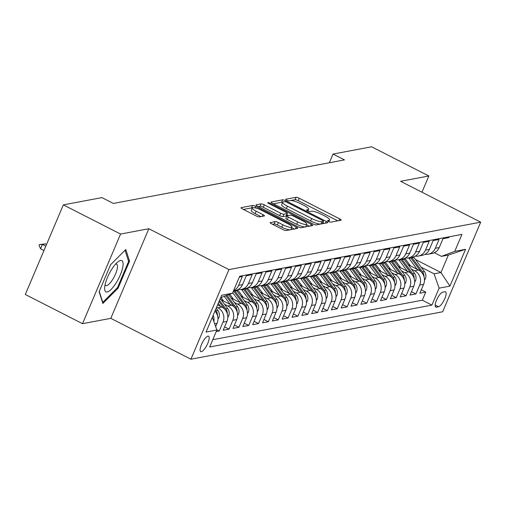 <?xml version="1.0" encoding="UTF-8"?>
<svg xmlns="http://www.w3.org/2000/svg" width="506" height="506" viewBox="0 0 506 506"><rect width="100%" height="100%" fill="white"/><g stroke="black" fill="none" stroke-linecap="round" stroke-linejoin="round"><path stroke-width="0.76" d="M328.508 221.47A1.853 0.398 23 0 0 330.753 222.14L341.012 220.211A2.644 0.576 23 0 0 341.202 220.097A2.644 0.576 23 0 0 339.728 218.883L299.286 198.257A2.644 0.576 23 0 0 296.073 197.289L285.82 199.225A1.853 0.398 23 0 0 285.688 199.301A1.853 0.398 23 0 0 286.719 200.155A1.853 0.398 23 0 0 288.964 200.825L290.292 200.578A8.463 1.834 23 0 1 300.57 203.665L303.942 205.379A8.463 1.834 23 0 1 308.647 209.269A8.463 1.834 23 0 1 308.04 209.629L306.718 209.882A1.853 0.398 23 0 0 306.585 209.958A1.853 0.398 23 0 0 307.61 210.812A1.853 0.398 23 0 0 309.862 211.483L311.19 211.236A8.463 1.834 23 0 1 321.468 214.323L324.839 216.037A8.463 1.834 23 0 1 329.539 219.927A8.463 1.834 23 0 1 328.938 220.287L327.61 220.54A1.853 0.398 23 0 0 327.477 220.616A1.853 0.398 23 0 0 328.508 221.47M201.35 351.67A8.627 2.6 117 0 0 207.39 344.219A8.627 2.6 117 0 0 208.561 336.237A8.627 2.6 117 0 0 207.928 336.167A8.627 2.6 117 0 0 201.888 343.625A8.627 2.6 117 0 0 200.724 351.6A8.627 2.6 117 0 0 201.35 351.67M270.299 222.469A2.644 0.576 23 0 0 270.109 222.583A2.644 0.576 23 0 0 271.577 223.797L282.924 229.585A2.644 0.576 23 0 0 286.137 230.546L297.528 228.402A2.644 0.576 23 0 0 297.718 228.288A2.644 0.576 23 0 0 296.244 227.074L255.802 206.448A2.644 0.576 23 0 0 252.589 205.48L241.198 207.631A2.644 0.576 23 0 0 241.014 207.738A2.644 0.576 23 0 0 242.482 208.959L256.188 215.948A2.644 0.576 23 0 0 259.401 216.91L264.271 215.992A2.644 0.576 23 0 0 264.461 215.879A2.644 0.576 23 0 0 262.993 214.664L256.194 211.198A7.078 1.531 23 0 1 252.266 207.947A7.078 1.531 23 0 1 261.362 210.224L287.984 223.804A7.078 1.531 23 0 1 291.918 227.055A7.078 1.531 23 0 1 282.822 224.778L278.382 222.513A2.644 0.576 23 0 0 275.169 221.552L270.16 222.792M148.84 228.731L120.567 234.057L63.339 204.873L25.3 294.486L82.522 323.676L110.795 318.35L190.914 359.209L228.952 269.59L148.84 228.731L110.795 318.35M421.966 192.21L428.86 175.98L400.588 181.306L480.7 222.166L228.952 269.59M428.86 175.98L371.632 146.791L333.037 154.064L329.349 162.755M63.339 204.873L101.94 197.599L113.382 203.437L344.478 159.902L333.037 154.064M312.942 223.93A2.644 0.576 23 0 0 316.155 224.892L327.546 222.748A2.644 0.576 23 0 0 327.736 222.634A2.644 0.576 23 0 0 326.262 221.419L285.82 200.793A2.644 0.576 23 0 0 282.614 199.826L271.222 201.976A2.644 0.576 23 0 0 271.033 202.084A2.644 0.576 23 0 0 272.5 203.304L312.942 223.93M312.537 225.575L301.146 227.719A2.644 0.576 23 0 1 297.933 226.758L257.491 206.132A2.644 0.576 23 0 1 256.023 204.911A2.644 0.576 23 0 1 256.213 204.803L261.083 203.88A2.644 0.576 23 0 1 264.296 204.848L280.697 213.209A2.644 0.576 23 0 0 283.91 214.177L287.142 213.57A2.644 0.576 23 0 0 287.332 213.456A2.644 0.576 23 0 0 285.865 212.242L268.787 203.532A1.853 0.398 23 0 1 267.756 202.678A1.853 0.398 23 0 1 270.141 203.273L311.253 224.247A2.644 0.576 23 0 1 312.727 225.461A2.644 0.576 23 0 1 312.537 225.575M216.214 331.569L219.237 331L216.77 329.741M216.638 307.136L217.947 307.806A10.778 10.012 79.3 0 1 222.988 322.164L226.922 321.418L223.171 330.26L229.073 329.147L224.607 326.876M224.55 304.302L227.782 305.953A10.778 10.012 79.3 0 1 232.823 320.311L236.757 319.564L233.007 328.407L238.908 327.293L234.442 325.023M234.386 302.449L237.611 304.1A10.778 10.012 79.3 0 1 242.659 318.457L246.593 317.717L242.836 326.553L248.737 325.447L244.278 323.17M244.221 300.596L247.447 302.246A10.778 10.012 79.3 0 1 252.494 316.604L256.428 315.864L252.671 324.7L258.572 323.593L254.113 321.316M254.056 298.749L257.282 300.393A10.778 10.012 79.3 0 1 262.323 314.751L266.257 314.011L262.506 322.847L268.408 321.74L263.942 319.463M263.885 296.895L267.117 298.54A10.778 10.012 79.3 0 1 272.158 312.898L276.093 312.158L272.342 321L278.243 319.887L273.778 317.61M273.721 295.042L276.953 296.687A10.778 10.012 79.3 0 1 281.994 311.045L285.928 310.305L282.177 319.147L288.072 318.034L283.613 315.757M283.556 293.189L286.782 294.834A10.778 10.012 79.3 0 1 291.829 309.191L295.763 308.451L292.006 317.294L297.907 316.18L293.448 313.903M293.391 291.336L296.617 292.98A10.778 10.012 79.3 0 1 301.658 307.338L305.592 306.598L301.842 315.44L307.743 314.327L303.277 312.05M303.22 289.483L306.453 291.127A10.778 10.012 79.3 0 1 311.494 305.485L315.428 304.745L311.677 313.587L317.578 312.474L313.113 310.197M313.056 287.629L316.288 289.274A10.778 10.012 79.3 0 1 321.329 303.638L325.263 302.892L321.512 311.734L327.407 310.621L322.948 308.344M322.891 285.776L326.117 287.427A10.778 10.012 79.3 0 1 331.164 301.785L335.098 301.038L331.341 309.881L337.243 308.768L332.784 306.497M332.727 283.923L335.952 285.574A10.778 10.012 79.3 0 1 341 299.931L344.928 299.191L341.177 308.027L347.078 306.921L342.613 304.644M342.556 282.07L345.788 283.721A10.778 10.012 79.3 0 1 350.829 298.078L354.763 297.338L351.012 306.174L356.913 305.067L352.448 302.79M352.391 280.223L355.623 281.867A10.778 10.012 79.3 0 1 360.664 296.225L364.598 295.485L360.848 304.321L366.749 303.214L362.283 300.937M362.226 278.37L365.452 280.014A10.778 10.012 79.3 0 1 370.5 294.372L374.434 293.632L370.677 302.474L376.578 301.361L372.119 299.084M372.062 276.516L375.288 278.161A10.778 10.012 79.3 0 1 380.335 292.519L384.269 291.779L380.512 300.621L386.413 299.508L381.954 297.231M381.897 274.663L385.123 276.308A10.778 10.012 79.3 0 1 390.164 290.665L394.098 289.925L390.347 298.768L396.249 297.654L391.783 295.377M391.726 272.81L394.958 274.454A10.778 10.012 79.3 0 1 399.999 288.812L403.933 288.072L400.183 296.914L406.084 295.801L401.619 293.524M401.562 270.957L404.794 272.601A10.778 10.012 79.3 0 1 409.835 286.959L413.769 286.219L410.018 295.061L415.913 293.948L419.67 285.106A10.778 10.012 -100.7 0 0 414.623 270.748L411.397 269.103M411.454 291.671L415.913 293.948M449.227 236.783L448.879 237.599L442.984 238.712L439.227 247.554A10.778 10.012 -100.7 0 1 432.067 253.474L428.133 254.221A10.778 10.012 -100.7 0 0 435.293 248.294L439.05 239.452L433.149 240.565L429.398 249.407A10.778 10.012 -100.7 0 1 422.232 255.328L418.304 256.068A10.778 10.012 79.3 0 1 415.262 256.137M418.304 256.068A10.778 10.012 79.3 0 0 425.464 250.147L429.214 241.305L423.313 242.418L419.563 251.261A10.778 10.012 -100.7 0 1 412.403 257.181L408.468 257.921A10.778 10.012 79.3 0 1 405.426 257.99M408.468 257.921A10.778 10.012 79.3 0 0 415.628 252.001L419.379 243.158L413.478 244.271L409.727 253.108A10.778 10.012 -100.7 0 1 402.567 259.034L398.633 259.774A10.778 10.012 79.3 0 1 395.591 259.844M398.633 259.774A10.778 10.012 79.3 0 0 405.793 253.854L409.544 245.012L403.643 246.125L399.892 254.961A10.778 10.012 -100.7 0 1 392.732 260.887L388.798 261.627A10.778 10.012 79.3 0 1 385.755 261.697M388.798 261.627A10.778 10.012 79.3 0 0 395.958 255.707L399.715 246.865L393.813 247.978L390.056 256.814A10.778 10.012 -100.7 0 1 382.897 262.74L378.962 263.481A10.778 10.012 79.3 0 1 375.926 263.55M378.962 263.481A10.778 10.012 79.3 0 0 386.129 257.554L389.879 248.718L383.978 249.825L380.227 258.667A10.778 10.012 -100.7 0 1 373.067 264.594L369.133 265.334A10.778 10.012 79.3 0 1 366.091 265.403M369.133 265.334A10.778 10.012 79.3 0 0 376.293 259.407L380.044 250.571L374.143 251.678L370.392 260.52A10.778 10.012 -100.7 0 1 363.232 266.447L359.298 267.187A10.778 10.012 79.3 0 1 356.256 267.257M359.298 267.187A10.778 10.012 79.3 0 0 366.458 261.26L370.209 252.424L364.307 253.531L360.557 262.374A10.778 10.012 -100.7 0 1 353.397 268.3L349.463 269.04A10.778 10.012 79.3 0 1 346.42 269.11M349.463 269.04A10.778 10.012 79.3 0 0 356.622 263.114L360.38 254.271L354.478 255.385L350.721 264.227A10.778 10.012 -100.7 0 1 343.561 270.153L339.627 270.893A10.778 10.012 79.3 0 1 336.585 270.957M339.627 270.893A10.778 10.012 79.3 0 0 346.787 264.967L350.544 256.125L344.643 257.238L340.892 266.08A10.778 10.012 -100.7 0 1 333.732 272L329.798 272.747A10.778 10.012 79.3 0 1 326.756 272.81M329.798 272.747A10.778 10.012 79.3 0 0 336.958 266.82L340.709 257.978L334.808 259.091L331.057 267.933A10.778 10.012 -100.7 0 1 323.897 273.854L319.963 274.6A10.778 10.012 79.3 0 1 316.92 274.663M319.963 274.6A10.778 10.012 79.3 0 0 327.123 268.673L330.873 259.831L324.972 260.944L321.221 269.787A10.778 10.012 -100.7 0 1 314.062 275.707L310.127 276.447A10.778 10.012 79.3 0 1 307.085 276.516M310.127 276.447A10.778 10.012 79.3 0 0 317.287 270.527L321.038 261.684L315.143 262.797L311.386 271.64A10.778 10.012 -100.7 0 1 304.226 277.56L300.292 278.3A10.778 10.012 79.3 0 1 297.25 278.37M300.292 278.3A10.778 10.012 79.3 0 0 307.452 272.38L311.209 263.537L305.308 264.651L301.557 273.487A10.778 10.012 -100.7 0 1 294.391 279.413L290.463 280.153A10.778 10.012 79.3 0 1 287.421 280.223M290.463 280.153A10.778 10.012 79.3 0 0 297.623 274.233L301.374 265.391L295.472 266.504L291.722 275.34A10.778 10.012 -100.7 0 1 284.562 281.266L280.628 282.006A10.778 10.012 79.3 0 1 277.585 282.076M280.628 282.006A10.778 10.012 79.3 0 0 287.787 276.08L291.538 267.244L285.637 268.357L281.886 277.193A10.778 10.012 -100.7 0 1 274.726 283.12L270.792 283.86A10.778 10.012 79.3 0 1 267.75 283.929M270.792 283.86A10.778 10.012 79.3 0 0 277.952 277.933L281.703 269.097L275.802 270.204L272.051 279.046A10.778 10.012 -100.7 0 1 264.891 284.973L260.957 285.713A10.778 10.012 79.3 0 1 257.915 285.782M260.957 285.713A10.778 10.012 79.3 0 0 268.117 279.786L271.874 270.95L265.973 272.057L262.216 280.9A10.778 10.012 -100.7 0 1 255.056 286.826L251.121 287.566A10.778 10.012 79.3 0 1 248.085 287.636M251.121 287.566A10.778 10.012 79.3 0 0 258.288 281.64L262.038 272.797L256.137 273.91L252.386 282.753A10.778 10.012 -100.7 0 1 245.227 288.679L241.292 289.419A10.778 10.012 79.3 0 1 238.25 289.483M241.292 289.419A10.778 10.012 79.3 0 0 248.452 283.493L252.203 274.65L246.302 275.764L242.551 284.606A10.778 10.012 -100.7 0 1 235.391 290.526L233.481 290.887M233.614 290.583A10.778 10.012 79.3 0 0 238.617 285.346L242.368 276.504L239.344 277.073M226.922 321.418A10.778 10.012 -100.7 0 0 221.881 307.06L217.593 304.878M236.757 319.564A10.778 10.012 -100.7 0 0 231.716 305.207L221.267 299.881M246.593 317.717A10.778 10.012 -100.7 0 0 241.545 303.36L231.097 298.028M256.428 315.864A10.778 10.012 -100.7 0 0 251.381 301.506L240.932 296.174M266.257 314.011A10.778 10.012 -100.7 0 0 261.216 299.653L250.767 294.321M238.237 290.678L237.029 290.065M276.093 312.158A10.778 10.012 -100.7 0 0 271.052 297.8L260.603 292.468M248.073 288.825L246.858 288.211M285.928 310.305A10.778 10.012 -100.7 0 0 280.881 295.947L270.432 290.615M257.902 286.972L256.694 286.358M295.763 308.451A10.778 10.012 -100.7 0 0 290.716 294.094L280.267 288.762M267.737 285.125L266.529 284.505M305.592 306.598A10.778 10.012 -100.7 0 0 300.551 292.24L290.102 286.915M277.573 283.271L276.365 282.652M315.428 304.745A10.778 10.012 -100.7 0 0 310.387 290.387L299.938 285.061M287.408 281.418L286.2 280.798M325.263 302.892A10.778 10.012 -100.7 0 0 320.216 288.534L309.767 283.208M297.243 279.565L296.029 278.945M335.098 301.038A10.778 10.012 -100.7 0 0 330.051 286.681L319.602 281.355M307.072 277.712L305.864 277.092M344.928 299.191A10.778 10.012 -100.7 0 0 339.887 284.834L329.438 279.502M316.908 275.859L315.7 275.239M354.763 297.338A10.778 10.012 -100.7 0 0 349.722 282.98L339.273 277.649M326.743 274.005L325.535 273.392M364.598 295.485A10.778 10.012 -100.7 0 0 359.557 281.127L349.108 275.795M336.579 272.152L335.364 271.539M374.434 293.632A10.778 10.012 -100.7 0 0 369.386 279.274L358.937 273.942M346.408 270.299L345.2 269.685M384.269 291.779A10.778 10.012 -100.7 0 0 379.222 277.421L368.773 272.089M356.243 268.446L355.035 267.832M394.098 289.925A10.778 10.012 -100.7 0 0 389.057 275.568L378.608 270.236M366.078 266.592L364.87 265.979M403.933 288.072A10.778 10.012 -100.7 0 0 398.892 273.714L388.444 268.389M375.914 264.746L374.699 264.126M413.769 286.219A10.778 10.012 -100.7 0 0 408.721 271.861L398.273 266.535M385.743 262.892L384.535 262.272M444.919 291.747L442.756 292.152A8.355 2.524 117 0 0 436.906 299.375A8.355 2.524 117 0 0 435.774 307.104A8.355 2.524 117 0 0 436.387 307.167L438.55 306.762A8.355 2.524 117 0 0 444.401 299.539A8.355 2.524 117 0 0 445.533 291.81A8.355 2.524 117 0 0 444.919 291.747M190.914 359.209L442.661 311.778L480.7 222.166M212.362 317.199L216.872 330.026L209.674 346.983L431.922 305.112L439.113 288.161L434.072 273.803L421.232 267.25M216.872 330.026L206.05 332.069L221.679 295.251L232.494 293.214L239.692 276.257L461.94 234.392L454.742 251.343L465.558 249.306L449.935 286.124L439.113 288.161M395.578 261.039L394.37 260.419M212.773 339.684L422.308 300.21L425.748 292.095L419.847 293.208L423.604 284.366A10.778 10.012 -100.7 0 0 418.557 270.008L408.108 264.682M425.091 254.284A10.778 10.012 -100.7 0 0 428.133 254.221M409.835 286.959L406.084 295.801M399.999 288.812L396.249 297.654M390.164 290.665L386.413 299.508M380.335 292.519L376.578 301.361M370.5 294.372L366.749 303.214M360.664 296.225L356.913 305.067M350.829 298.078L347.078 306.921M341 299.931L337.243 308.768M331.164 301.785L327.407 310.621M321.329 303.638L317.578 312.474M311.494 305.485L307.743 314.327M301.658 307.338L297.907 316.18M291.829 309.191L288.072 318.034M281.994 311.045L278.243 319.887M272.158 312.898L268.408 321.74M262.323 314.751L258.572 323.593M252.494 316.604L248.737 325.447M242.659 318.457L238.908 327.293M232.823 320.311L229.073 329.147M222.988 322.164L219.237 331M215.67 326.617L217.087 323.271A10.778 10.012 -100.7 0 0 214.949 311.114M405.414 259.186L404.205 258.566M434.072 273.803L440.954 272.506L448.36 255.068L441.472 256.365L454.742 251.343M415.477 259.508L440.954 272.506L449.935 286.124M434.35 252.728L441.472 256.365M120.567 234.057L82.522 323.676M421.289 289.818L425.748 292.095M422.308 300.21L431.922 305.112M232.494 293.214L220.641 297.699M213.184 315.27A10.778 10.012 79.3 0 1 213.88 321.519M448.36 255.068L465.558 249.306M99.113 291.741L102.87 303.448L118.088 288.161L129.549 261.178L125.785 249.471L110.567 264.752L99.113 291.741M128.341 260.558L129.549 261.178M117.316 287.769L118.088 288.161M337.761 220.825L298.262 200.68A2.644 0.576 23 0 0 295.049 199.712L290.684 200.534M282.639 202.375A2.644 0.576 23 0 0 281.583 202.248L273.449 203.785M324.295 223.361L322.885 222.64M323.34 221.343A1.853 0.398 23 0 0 323.473 221.261A1.853 0.398 23 0 0 322.442 220.414L286.94 202.305A1.853 0.398 23 0 0 284.695 201.635L283.297 201.894A8.463 1.834 23 0 0 282.69 202.255A8.463 1.834 23 0 0 287.395 206.144L311.658 218.522A8.463 1.834 23 0 0 321.942 221.609L323.34 221.343L322.328 223.728M282.69 202.255L281.665 204.677A8.463 1.834 23 0 0 286.364 208.567L287.395 206.144M320.519 224.069A8.463 1.834 23 0 1 310.633 220.945L286.364 208.567M258.433 206.612L260.059 206.303L261.083 203.88M287.332 213.456L286.307 215.879A2.644 0.576 23 0 1 286.118 215.992L282.886 216.6A2.644 0.576 23 0 1 279.673 215.632L263.272 207.27A2.644 0.576 23 0 0 260.059 206.303M286.794 214.721L288.388 215.531M306.547 224.79L309.286 226.188M297.718 221.894A7.078 1.531 23 0 0 306.813 224.171A7.078 1.531 23 0 0 302.885 220.92L293.499 216.138A2.644 0.576 23 0 0 290.292 215.17L287.054 215.784A2.644 0.576 23 0 0 286.87 215.891A2.644 0.576 23 0 0 288.338 217.106L297.718 221.894L296.693 224.316A7.078 1.531 23 0 0 305.788 226.593L306.813 224.171M286.029 218.2A2.644 0.576 23 0 0 285.839 218.314A2.644 0.576 23 0 0 287.307 219.528L288.338 217.106M296.693 224.316L287.307 219.528M290.027 229.813A7.078 1.531 23 0 1 281.791 227.2L277.358 224.936A2.644 0.576 23 0 0 274.144 223.975L272.519 224.278M290.653 229.699A7.078 1.531 23 0 0 290.887 229.477L291.918 227.055M252.266 207.947L251.235 210.369A7.078 1.531 23 0 0 255.169 213.621L256.194 211.198M261.02 216.606L255.169 213.621M252.26 207.953A2.644 0.576 23 0 0 251.564 207.903L243.424 209.44M294.271 229.016L291.652 227.681M424.477 280.286L425.356 278.831A7.141 6.629 -100.7 0 0 424.401 271.513L413.94 257.44A20.619 19.146 -100.7 0 0 413.522 256.896M417.134 269.287L409.019 258.364A20.619 19.146 -100.7 0 0 408.658 257.889M410.511 265.903L406.489 260.495A17.115 15.888 -100.7 0 0 404.642 258.389M424.015 276.731A7.141 6.629 -100.7 0 0 422.529 271.867L412.067 257.788A20.619 19.146 -100.7 0 0 411.707 257.314M410.524 257.535A20.619 19.146 79.3 0 1 410.891 258.009L421.353 272.089A7.141 6.629 79.3 0 1 421.365 272.108M116.064 283.05A17.52 5.288 117 0 0 123.066 265.169A17.52 5.288 117 0 0 117.949 261.855A17.52 5.288 117 0 0 111.674 269.394A17.52 5.288 117 0 0 104.634 287.958A17.52 5.288 117 0 0 116.064 283.05M105.071 284.758A11.992 3.618 117 0 0 105.71 285.523A11.992 3.618 117 0 0 112.661 279.514A11.992 3.618 117 0 0 116.608 264.157A11.992 3.618 117 0 0 115.615 264.094M125.02 250.236L128.613 261.419L117.519 287.566L102.769 302.373L99.252 291.412M414.648 282.139L415.521 280.685A7.141 6.629 -100.7 0 0 414.566 273.366L404.104 259.293A20.619 19.146 -100.7 0 0 403.687 258.749M407.298 271.134L399.19 260.217A20.619 19.146 -100.7 0 0 398.823 259.742M400.676 267.756L396.653 262.348A17.115 15.888 -100.7 0 0 394.806 260.236M414.18 278.585A7.141 6.629 -100.7 0 0 412.694 273.721L402.238 259.641A20.619 19.146 -100.7 0 0 401.872 259.167M400.689 259.388A20.619 19.146 79.3 0 1 401.056 259.863L411.517 273.942A7.141 6.629 79.3 0 1 411.53 273.961M404.813 283.992L405.692 282.538A7.141 6.629 -100.7 0 0 404.73 275.22L394.269 261.14A20.619 19.146 -100.7 0 0 393.858 260.603M397.469 272.987L389.354 262.07A20.619 19.146 -100.7 0 0 388.987 261.596M390.841 269.609L386.824 264.202A17.115 15.888 -100.7 0 0 384.971 262.089M404.345 280.438A7.141 6.629 -100.7 0 0 402.865 275.574L392.403 261.494A20.619 19.146 -100.7 0 0 392.036 261.02M390.86 261.241A20.619 19.146 79.3 0 1 391.22 261.716L401.682 275.795A7.141 6.629 79.3 0 1 401.694 275.814M394.977 285.846L395.856 284.391A7.141 6.629 -100.7 0 0 394.895 277.073L384.433 262.993A20.619 19.146 -100.7 0 0 384.022 262.456M387.634 274.84L379.519 263.923A20.619 19.146 -100.7 0 0 379.152 263.443M381.005 271.463L376.989 266.055A17.115 15.888 -100.7 0 0 375.142 263.942M394.516 282.285A7.141 6.629 -100.7 0 0 393.029 277.427L382.568 263.348A20.619 19.146 -100.7 0 0 382.201 262.873M381.024 263.095A20.619 19.146 79.3 0 1 381.385 263.569L391.846 277.649A7.141 6.629 79.3 0 1 391.865 277.667M385.142 287.699L386.021 286.244A7.141 6.629 -100.7 0 0 385.066 278.926L374.604 264.847A20.619 19.146 -100.7 0 0 374.187 264.309M377.799 276.693L369.684 265.776A20.619 19.146 -100.7 0 0 369.323 265.296M371.176 273.316L367.154 267.908A17.115 15.888 -100.7 0 0 365.307 265.795M384.68 284.138A7.141 6.629 -100.7 0 0 383.194 279.28L372.732 265.201A20.619 19.146 -100.7 0 0 372.372 264.727M371.189 264.948A20.619 19.146 79.3 0 1 371.556 265.422L382.017 279.502A7.141 6.629 79.3 0 1 382.03 279.521M375.307 289.552L376.186 288.097A7.141 6.629 -100.7 0 0 375.231 280.779L364.769 266.7A20.619 19.146 -100.7 0 0 364.352 266.162M367.963 278.547L359.848 267.63A20.619 19.146 -100.7 0 0 359.488 267.149M361.341 275.169L357.318 269.761A17.115 15.888 -100.7 0 0 355.471 267.649M374.845 285.991A7.141 6.629 -100.7 0 0 373.358 281.134L362.897 267.054A20.619 19.146 -100.7 0 0 362.536 266.573M361.354 266.801A20.619 19.146 79.3 0 1 361.72 267.276L372.182 281.355A7.141 6.629 79.3 0 1 372.195 281.374L372.176 281.355M365.477 291.405L366.35 289.951A7.141 6.629 -100.7 0 0 365.395 282.633L354.934 268.553A20.619 19.146 -100.7 0 0 354.516 268.016M358.134 280.4L350.019 269.483A20.619 19.146 -100.7 0 0 349.652 269.002M351.506 277.022L347.489 271.614A17.115 15.888 -100.7 0 0 345.636 269.502M365.009 287.844A7.141 6.629 -100.7 0 0 363.529 282.987L353.068 268.907A20.619 19.146 -100.7 0 0 352.701 268.427M351.518 268.654A20.619 19.146 79.3 0 1 351.885 269.129L362.347 283.208A7.141 6.629 79.3 0 1 362.359 283.227M355.642 293.259L356.521 291.804A7.141 6.629 -100.7 0 0 355.56 284.486L345.098 270.406A20.619 19.146 -100.7 0 0 344.687 269.869M348.299 282.253L340.184 271.33A20.619 19.146 -100.7 0 0 339.817 270.855M341.67 278.876L337.654 273.461A17.115 15.888 -100.7 0 0 335.801 271.355M355.18 289.698A7.141 6.629 -100.7 0 0 353.694 284.834L343.232 270.761A20.619 19.146 -100.7 0 0 342.866 270.28M341.689 270.501A20.619 19.146 79.3 0 1 342.05 270.982L352.511 285.061A7.141 6.629 79.3 0 1 352.524 285.08L352.511 285.061M345.807 295.112L346.686 293.657A7.141 6.629 -100.7 0 0 345.724 286.339L335.269 272.26A20.619 19.146 -100.7 0 0 334.852 271.716M338.463 284.106L330.348 273.183A20.619 19.146 -100.7 0 0 329.982 272.709M331.841 280.729L327.818 275.315A17.115 15.888 -100.7 0 0 325.972 273.208M345.345 291.551A7.141 6.629 -100.7 0 0 343.859 286.687L333.397 272.614A20.619 19.146 -100.7 0 0 333.03 272.133M331.854 272.354A20.619 19.146 79.3 0 1 332.221 272.835L342.682 286.915A7.141 6.629 79.3 0 1 342.695 286.927M335.971 296.959L336.851 295.504A7.141 6.629 -100.7 0 0 335.895 288.192L325.434 274.113A20.619 19.146 -100.7 0 0 325.016 273.569M328.628 285.96L320.513 275.036A20.619 19.146 -100.7 0 0 320.153 274.562M322.006 282.576L317.983 277.168A17.115 15.888 -100.7 0 0 316.136 275.062M335.51 293.404A7.141 6.629 -100.7 0 0 334.023 288.54L323.562 274.461A20.619 19.146 -100.7 0 0 323.201 273.986M322.018 274.208A20.619 19.146 79.3 0 1 322.385 274.688L332.847 288.762A7.141 6.629 79.3 0 1 332.859 288.781L332.847 288.762M326.142 298.812L327.015 297.357A7.141 6.629 -100.7 0 0 326.06 290.046L315.599 275.966A20.619 19.146 -100.7 0 0 315.181 275.422M318.793 287.813L310.684 276.89A20.619 19.146 -100.7 0 0 310.317 276.415M312.17 284.429L308.154 279.021A17.115 15.888 -100.7 0 0 306.301 276.915M325.674 295.257A7.141 6.629 -100.7 0 0 324.194 290.393L313.733 276.314A20.619 19.146 -100.7 0 0 313.366 275.84M312.183 276.061A20.619 19.146 79.3 0 1 312.55 276.535L323.011 290.615A7.141 6.629 79.3 0 1 323.024 290.634M316.307 300.665L317.186 299.21A7.141 6.629 -100.7 0 0 316.225 291.892L305.763 277.819A20.619 19.146 -100.7 0 0 305.352 277.275M308.964 289.66L300.849 278.743A20.619 19.146 -100.7 0 0 300.482 278.268M302.335 286.282L298.319 280.874A17.115 15.888 -100.7 0 0 296.465 278.762M315.839 297.111A7.141 6.629 -100.7 0 0 314.359 292.247L303.897 278.167A20.619 19.146 -100.7 0 0 303.53 277.693M302.354 277.914A20.619 19.146 79.3 0 1 302.714 278.389L313.176 292.468A7.141 6.629 79.3 0 1 313.189 292.487M306.472 302.518L307.351 301.064A7.141 6.629 -100.7 0 0 306.389 293.746L295.928 279.666A20.619 19.146 -100.7 0 0 295.517 279.129M299.128 291.513L291.013 280.596A20.619 19.146 -100.7 0 0 290.646 280.122M292.5 288.135L288.483 282.727A17.115 15.888 -100.7 0 0 286.636 280.615M306.01 298.964A7.141 6.629 -100.7 0 0 304.523 294.1L294.062 280.02A20.619 19.146 -100.7 0 0 293.695 279.546M292.519 279.767A20.619 19.146 79.3 0 1 292.879 280.242L303.341 294.321A7.141 6.629 79.3 0 1 303.36 294.34L303.341 294.321M296.636 304.372L297.515 302.917A7.141 6.629 -100.7 0 0 296.56 295.599L286.099 281.519A20.619 19.146 -100.7 0 0 285.681 280.982M289.293 293.366L281.178 282.449A20.619 19.146 -100.7 0 0 280.817 281.969M282.671 289.989L278.648 284.581A17.115 15.888 -100.7 0 0 276.801 282.468M296.174 300.811A7.141 6.629 -100.7 0 0 294.688 295.953L284.227 281.874A20.619 19.146 -100.7 0 0 283.866 281.399M282.683 281.621A20.619 19.146 79.3 0 1 283.05 282.095L293.512 296.174A7.141 6.629 79.3 0 1 293.524 296.193M286.807 306.225L287.68 304.77A7.141 6.629 -100.7 0 0 286.725 297.452L276.263 283.373A20.619 19.146 -100.7 0 0 275.846 282.835M279.457 295.219L271.349 284.302A20.619 19.146 -100.7 0 0 270.982 283.822M272.835 291.842L268.812 286.434A17.115 15.888 -100.7 0 0 266.966 284.321M286.339 302.664A7.141 6.629 -100.7 0 0 284.853 297.806L274.397 283.727A20.619 19.146 -100.7 0 0 274.031 283.252M272.848 283.474A20.619 19.146 79.3 0 1 273.215 283.948L283.676 298.028A7.141 6.629 79.3 0 1 283.689 298.047L283.676 298.028M276.972 308.078L277.851 306.623A7.141 6.629 -100.7 0 0 276.89 299.305L266.428 285.226A20.619 19.146 -100.7 0 0 266.017 284.688M269.628 297.073L261.513 286.156A20.619 19.146 -100.7 0 0 261.147 285.675M263 293.695L258.983 288.287A17.115 15.888 -100.7 0 0 257.13 286.175M276.504 304.517A7.141 6.629 -100.7 0 0 275.024 299.66L264.562 285.58A20.619 19.146 -100.7 0 0 264.195 285.099M263.019 285.327A20.619 19.146 79.3 0 1 263.379 285.801L273.841 299.881A7.141 6.629 79.3 0 1 273.854 299.9M267.136 309.931L268.016 308.477A7.141 6.629 -100.7 0 0 267.054 301.159L256.593 287.079A20.619 19.146 -100.7 0 0 256.181 286.541M259.793 298.926L251.678 288.009A20.619 19.146 -100.7 0 0 251.311 287.528M253.164 295.548L249.148 290.14A17.115 15.888 -100.7 0 0 247.301 288.028M266.675 306.37A7.141 6.629 -100.7 0 0 265.188 301.513L254.727 287.433A20.619 19.146 -100.7 0 0 254.36 286.953M253.183 287.18A20.619 19.146 79.3 0 1 253.544 287.655L264.005 301.734A7.141 6.629 79.3 0 1 264.024 301.753M257.301 311.785L258.18 310.33A7.141 6.629 -100.7 0 0 257.225 303.012L246.764 288.932A20.619 19.146 -100.7 0 0 246.346 288.395M249.958 300.779L241.843 289.856A20.619 19.146 -100.7 0 0 241.482 289.381M243.335 297.401L239.313 291.987A17.115 15.888 -100.7 0 0 237.466 289.881M256.839 308.224A7.141 6.629 -100.7 0 0 255.353 303.36L244.891 289.287A20.619 19.146 -100.7 0 0 244.531 288.806M243.348 289.027A20.619 19.146 79.3 0 1 243.715 289.508L254.176 303.587A7.141 6.629 79.3 0 1 254.189 303.606M247.466 313.638L248.345 312.183A7.141 6.629 -100.7 0 0 247.39 304.865L236.928 290.786A20.619 19.146 -100.7 0 0 236.511 290.242M240.122 302.632L232.728 292.677M233.5 299.255L229.775 294.239M247.004 310.077A7.141 6.629 -100.7 0 0 245.518 305.213L235.056 291.14A20.619 19.146 -100.7 0 0 234.695 290.659M233.513 290.88A20.619 19.146 79.3 0 1 233.88 291.361L244.341 305.441A7.141 6.629 79.3 0 1 244.354 305.46M237.637 315.485L238.509 314.036A7.141 6.629 -100.7 0 0 237.554 306.718L228.611 294.682M230.293 304.485L224.24 296.339M223.665 301.102L221.027 297.553M237.169 311.93A7.141 6.629 -100.7 0 0 235.688 307.066L226.947 295.314M225.897 295.706L234.506 307.287A7.141 6.629 79.3 0 1 234.518 307.306M227.801 317.338L228.68 315.883A7.141 6.629 -100.7 0 0 227.719 308.571L220.281 298.553M220.458 306.339L218.238 303.353M227.333 313.783A7.141 6.629 -100.7 0 0 225.853 308.919L219.503 300.374M219.016 301.532L224.67 309.141A7.141 6.629 79.3 0 1 224.683 309.16M217.966 319.191L218.845 317.736A7.141 6.629 -100.7 0 0 217.884 310.418L216.201 308.154M217.504 315.636A7.141 6.629 -100.7 0 0 216.018 310.773L215.429 309.976M46.527 244.48L45.331 243.867L42.384 244.423L45.806 246.175M40.531 248.781L39.063 245.309L39.373 244.581L42.384 244.423L40.531 248.781L43.959 250.533M39.373 244.581L45.331 243.867M217.947 307.806L221.881 307.06M227.782 305.953L231.716 305.207M237.611 304.1L241.545 303.36M247.447 302.246L251.381 301.506M257.282 300.393L261.216 299.653M267.117 298.54L271.052 297.8M276.953 296.687L280.881 295.947M286.782 294.834L290.716 294.094M296.617 292.98L300.551 292.24M306.453 291.127L310.387 290.387M316.288 289.274L320.216 288.534M326.117 287.427L330.051 286.681M335.952 285.574L339.887 284.834M345.788 283.721L349.722 282.98M355.623 281.867L359.557 281.127M365.452 280.014L369.386 279.274M375.288 278.161L379.222 277.421M385.123 276.308L389.057 275.568M394.958 274.454L398.892 273.714M404.794 272.601L408.721 271.861M414.623 270.748L418.557 270.008M435.293 248.294L439.227 247.554M238.617 285.346L242.551 284.606M248.452 283.493L252.386 282.753M258.288 281.64L262.216 280.9M268.117 279.786L272.051 279.046M277.952 277.933L281.886 277.193M287.787 276.08L291.722 275.34M297.623 274.233L301.557 273.487M307.452 272.38L311.386 271.64M317.287 270.527L321.221 269.787M327.123 268.673L331.057 267.933M336.958 266.82L340.892 266.08M346.787 264.967L350.721 264.227M356.622 263.114L360.557 262.374M366.458 261.26L370.392 260.52M376.293 259.407L380.227 258.667M386.129 257.554L390.056 256.814M395.958 255.707L399.892 254.961M405.793 253.854L409.727 253.108M415.628 252.001L419.563 251.261M425.464 250.147L429.398 249.407M419.67 285.106L423.604 284.366M214.658 323.732L217.087 323.271M435.179 305.042L438.55 306.762M435.362 306.649L436.387 307.167M328.451 221.438L328.938 220.287M307.553 210.781L308.04 209.629M295.049 199.712L296.073 197.289M298.262 200.68L299.286 198.257M339.007 220.591L339.728 218.883M271.083 202.299L271.222 201.976M281.583 202.248L282.614 199.826M285.428 201.723L285.82 200.793M325.541 223.127L326.262 221.419M310.633 220.945L311.658 218.522M320.924 223.994L321.942 221.609M256.074 205.126L256.213 204.803M263.272 207.27L264.296 204.848M279.673 215.632L280.697 213.209M282.886 216.6L283.91 214.177M286.118 215.992L287.142 213.57M269.812 204.051L270.141 203.273M310.532 225.954L311.253 224.247M274.144 223.975L275.169 221.552M277.358 224.936L278.382 222.513M281.791 227.2L282.822 224.778M262.266 216.372L262.993 214.664M241.065 207.953L241.198 207.631M251.564 207.903L252.589 205.48M255.188 207.89L255.802 206.448M295.523 228.782L296.244 227.074M424.452 279.116L425.28 278.958M412.067 257.788L413.94 257.44M409.019 258.364L410.891 258.009M422.529 271.867L424.401 271.513M414.616 280.969L415.445 280.811M402.238 259.641L404.104 259.293M399.19 260.217L401.056 259.863M412.694 273.721L414.566 273.366M404.781 282.822L405.616 282.664M392.403 261.494L394.269 261.14M389.354 262.07L391.22 261.716M402.865 275.574L404.73 275.22M394.946 284.676L395.781 284.517M382.568 263.348L384.433 262.993M379.519 263.923L381.385 263.569M393.029 277.427L394.895 277.073M385.117 286.529L385.945 286.371M372.732 265.201L374.604 264.847M369.684 265.776L371.556 265.422M383.194 279.28L385.066 278.926M375.281 288.382L376.11 288.224M362.897 267.054L364.769 266.7M359.848 267.63L361.72 267.276M373.358 281.134L375.231 280.779M365.446 290.235L366.281 290.077M353.068 268.907L354.934 268.553M350.019 269.483L351.885 269.129M363.529 282.987L365.395 282.633M355.61 292.082L356.445 291.93M343.232 270.761L345.098 270.406M340.184 271.33L342.05 270.982M353.694 284.834L355.56 284.486M345.781 293.935L346.61 293.784M333.397 272.614L335.269 272.26M330.348 273.183L332.221 272.835M343.859 286.687L345.724 286.339M335.946 295.789L336.775 295.63M323.562 274.461L325.434 274.113M320.513 275.036L322.385 274.688M334.023 288.54L335.895 288.192M326.111 297.642L326.946 297.484M313.733 276.314L315.599 275.966M310.684 276.89L312.55 276.535M324.194 290.393L326.06 290.046M316.275 299.495L317.11 299.337M303.897 278.167L305.763 277.819M300.849 278.743L302.714 278.389M314.359 292.247L316.225 291.892M306.44 301.348L307.275 301.19M294.062 280.02L295.928 279.666M291.013 280.596L292.879 280.242M304.523 294.1L306.389 293.746M296.611 303.202L297.439 303.043M284.227 281.874L286.099 281.519M281.178 282.449L283.05 282.095M294.688 295.953L296.56 295.599M286.775 305.055L287.604 304.897M274.397 283.727L276.263 283.373M271.349 284.302L273.215 283.948M284.853 297.806L286.725 297.452M276.94 306.908L277.775 306.75M264.562 285.58L266.428 285.226M261.513 286.156L263.379 285.801M275.024 299.66L276.89 299.305M267.105 308.761L267.94 308.603M254.727 287.433L256.593 287.079M251.678 288.009L253.544 287.655M265.188 301.513L267.054 301.159M257.276 310.608L258.104 310.456M244.891 289.287L246.764 288.932M241.843 289.856L243.715 289.508M255.353 303.36L257.225 303.012M247.44 312.461L248.269 312.31M235.056 291.14L236.928 290.786M233.234 291.481L233.88 291.361M245.518 305.213L247.39 304.865M237.605 314.315L238.44 314.156M235.688 307.066L237.554 306.718M227.77 316.168L228.604 316.01M225.853 308.919L227.719 308.571M217.941 318.021L218.769 317.863M216.018 310.773L217.884 310.418M328.824 221.622L329.539 219.927M307.926 210.964L308.647 209.269M322.442 223.684L323.473 221.261M285.839 218.314L286.87 215.891"/></g></svg>
